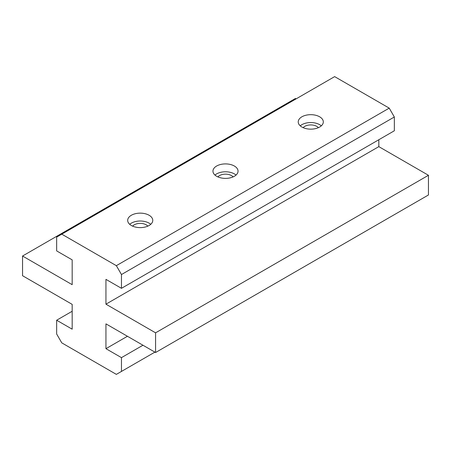 <?xml version="1.0" encoding="UTF-8"?>
<svg xmlns="http://www.w3.org/2000/svg" width="451" height="451" viewBox="0 0 451 451"><rect width="100%" height="100%" fill="white"/><g stroke="black" fill="none" stroke-linecap="round" stroke-linejoin="round"><path stroke-width="0.68" d="M217.895 176.905A8.439 4.876 180 0 1 231.47 175.58A8.439 4.876 180 0 1 233.105 176.905M303.168 127.672A8.439 4.876 180 0 1 316.743 126.348A8.439 4.876 180 0 1 318.378 127.672M132.622 226.137A8.439 4.876 180 0 1 146.197 224.812A8.439 4.876 180 0 1 147.832 226.137M236.025 175.084A12.543 7.239 0 0 0 234.368 173.906A12.543 7.239 0 0 0 214.975 175.084M216.632 176.268A12.543 7.239 180 0 1 212.957 171.149A12.543 7.239 180 0 1 220.702 164.457A12.543 7.239 180 0 1 234.368 166.024A12.543 7.239 180 0 1 238.043 171.149A12.543 7.239 180 0 1 230.298 177.835A12.543 7.239 180 0 1 216.632 176.268M321.298 125.852A12.543 7.239 0 0 0 319.641 124.673A12.543 7.239 0 0 0 300.248 125.852M301.905 127.035A12.543 7.239 180 0 1 298.229 121.917A12.543 7.239 180 0 1 305.975 115.225A12.543 7.239 180 0 1 319.641 116.798A12.543 7.239 180 0 1 323.316 121.917A12.543 7.239 180 0 1 315.57 128.603A12.543 7.239 180 0 1 301.905 127.035M150.752 224.316A12.543 7.239 0 0 0 149.095 223.138A12.543 7.239 0 0 0 129.702 224.316M131.359 225.5A12.543 7.239 180 0 1 127.684 220.381A12.543 7.239 180 0 1 135.43 213.689A12.543 7.239 180 0 1 149.095 215.257A12.543 7.239 180 0 1 152.771 220.381A12.543 7.239 180 0 1 145.025 227.067A12.543 7.239 180 0 1 131.359 225.5M116.352 374.381L61.776 342.867L56.657 334.011L56.657 320.221L72.177 329.185L72.177 304.369L22.55 275.719L22.55 256.021L72.177 284.677L72.177 259.866L56.657 250.903L56.657 237.119L61.776 234.165L116.352 265.673L121.466 274.535L121.466 288.319L105.946 279.361L105.946 304.171L155.578 332.827L155.578 352.519L105.946 323.863L105.946 348.679L121.466 357.637L121.466 371.427L116.352 374.381M154.896 352.124L121.466 371.427M22.55 256.021L295.422 98.481L296.104 98.876M61.776 234.165L334.648 76.619L389.224 108.133L394.343 116.989L394.343 130.779L121.466 288.319M378.823 139.737L378.823 146.631L428.45 175.281L428.45 194.979L155.578 352.519M56.657 320.221L72.177 311.263M142.956 345.235L121.466 357.637M127.436 336.271L105.946 348.679M428.45 175.281L155.578 332.827M378.823 146.631L105.946 304.171M394.343 116.989L121.466 274.535M389.224 108.133L116.352 265.673"/></g></svg>
